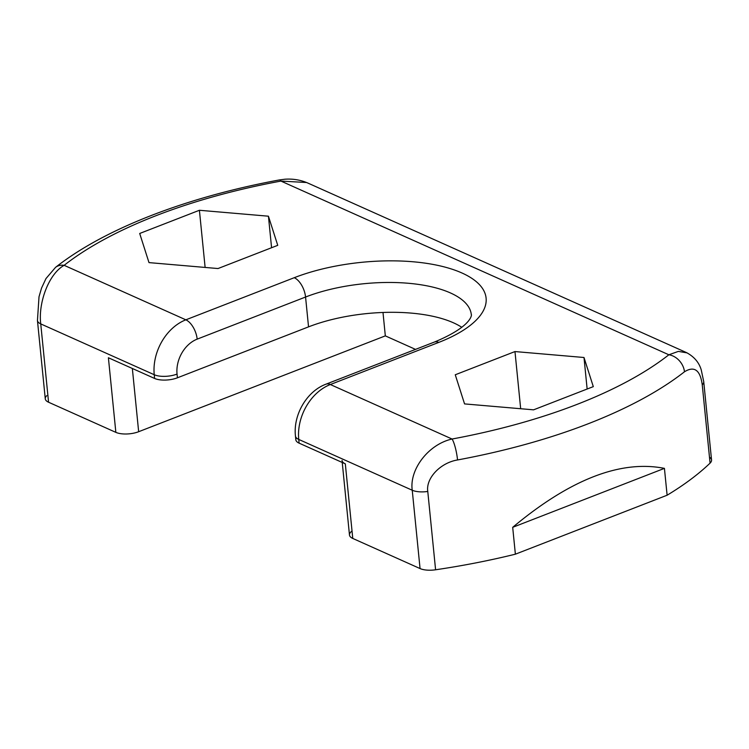<?xml version="1.0" encoding="UTF-8"?>
<svg xmlns="http://www.w3.org/2000/svg" width="749" height="749" viewBox="0 0 749 749"><rect width="100%" height="100%" fill="white"/><g stroke="black" fill="none" stroke-linecap="round" stroke-linejoin="round"><path stroke-width="1.12" d="M352.03 531.013A16.356 6.526 -5.7 0 0 352.77 538.437L420.058 568.566A16.356 6.526 -5.7 0 0 435.59 569.783A366.701 146.373 -5.7 0 0 515.378 554.185L667.116 495.22A366.701 146.373 -5.7 0 0 710.071 463.135A16.356 6.526 -5.7 0 0 709.481 457.227M46.756 395.678A16.356 6.526 -5.7 0 0 48.563 402.232L115.852 432.36A16.356 6.526 -5.7 0 0 138.659 431.714L385.323 335.87L415.517 349.39L385.323 335.87L382.992 312.464L385.323 335.87L138.659 431.714L132.348 368.489L138.659 431.714A16.356 6.526 174.3 0 1 115.852 432.36L108.399 357.76L154.603 378.451L154.238 374.725L40.746 323.905L48.563 402.232L115.852 432.36L108.399 357.76L154.603 378.451L154.238 374.725A16.356 6.526 -5.7 0 0 177.045 374.079L177.419 377.805A16.356 6.526 174.3 0 1 154.603 378.451A16.356 6.526 174.3 0 0 177.419 377.805L177.045 374.079A16.356 6.526 174.3 0 1 154.238 374.725A44.968 33.836 -65.9 0 1 185.846 319.823L294.245 277.701A120.186 47.973 174.3 0 1 461.918 272.973A120.186 47.973 174.3 0 1 438.755 342.405L330.346 384.527L452.059 439.026A350.345 139.848 -5.7 0 0 668.866 354.783L280.931 181.08A350.345 139.848 -5.7 0 0 64.133 265.324L185.846 319.823A16.356 8.567 68.8 0 1 197.165 339.138A28.612 21.534 114.1 0 0 177.045 374.079A28.612 21.534 -65.9 0 1 197.165 339.138A16.356 8.567 -111.2 0 0 185.846 319.823A44.968 33.836 114.1 0 0 154.238 374.725L40.746 323.905C38.143 303.392 48.348 274.218 64.133 265.324L185.846 319.823L294.245 277.701A16.356 8.567 68.8 0 1 305.564 297.025L197.165 339.138L305.564 297.025A16.356 8.567 -111.2 0 0 294.245 277.701A120.186 47.973 174.3 0 1 461.918 272.973A120.186 47.973 174.3 0 1 438.755 342.405A16.356 8.567 -111.2 0 0 434.317 342.087A16.356 8.567 68.8 0 1 438.755 342.405L330.346 384.527L452.059 439.026C428.325 444.316 409.235 469.595 412.24 490.239L298.748 439.429A44.968 33.836 -65.9 0 1 330.346 384.527A16.356 8.567 -111.2 0 0 325.918 384.2A16.356 8.567 68.8 0 1 330.346 384.527A44.968 33.836 114.1 0 0 298.748 439.429L299.113 443.155L345.317 463.846L352.77 538.437L420.058 568.566L412.24 490.239A16.356 6.526 -5.7 0 0 427.773 491.456C425.732 478.339 440.253 462.788 457.545 459.961A16.356 3.099 -100.5 0 0 452.059 439.026C428.325 444.316 409.235 469.595 412.24 490.239A16.356 6.526 -5.7 0 0 427.773 491.456C425.732 478.339 440.253 462.788 457.545 459.961A366.701 146.373 -5.7 0 0 684.464 371.785C694.323 365.699 700.249 370.034 702.253 384.808L710.071 463.135A366.701 146.373 174.3 0 1 667.116 495.22L664.429 468.368C620.678 459.736 570.101 479.388 512.691 527.324L515.378 554.185A366.701 146.373 174.3 0 1 435.59 569.783L427.773 491.456L435.59 569.783A16.356 6.526 174.3 0 1 420.058 568.566L412.24 490.239L298.748 439.429L299.113 443.155A16.356 6.526 174.3 0 1 295.827 439.738L295.452 436.002A16.356 6.526 -5.7 0 0 298.748 439.429A16.356 6.526 174.3 0 1 295.452 436.002C293.084 414.974 306.641 391.39 325.918 384.2L434.317 342.087C474.594 325.366 471.496 313.176 471.308 314.655A103.839 41.448 -5.7 0 0 412.165 283.637A103.839 41.448 -5.7 0 0 305.564 297.025L308.541 326.864L177.419 377.805L308.541 326.864A103.839 41.448 174.3 0 1 461.796 327.313A103.839 41.448 -5.7 0 0 308.541 326.864L305.564 297.025A103.839 41.448 -5.7 0 1 412.165 283.637A103.839 41.448 -5.7 0 1 471.308 314.655M139.698 233.473L199.412 210.272L205.123 267.43L199.412 210.272L268.432 216.199L277.739 245.335L218.015 268.545L148.995 262.609L139.698 233.473L199.412 210.272L268.432 216.199L277.739 245.335L218.015 268.545L148.995 262.609L139.698 233.473M593.302 386.634L533.578 409.834L464.558 403.908L455.261 374.772L514.975 351.562L583.995 357.498L593.302 386.634L583.995 357.498L587.141 389.031L583.995 357.498L514.975 351.562L455.261 374.772L464.558 403.908L533.578 409.834L593.302 386.634M271.578 247.732L268.432 216.199L271.578 247.732M520.677 408.729L514.975 351.562L520.677 408.729M664.429 468.368L512.691 527.324L515.378 554.185L667.116 495.22L664.429 468.368C620.678 459.736 570.101 479.388 512.691 527.324L664.429 468.368M345.223 463.8L299.113 443.155A16.356 6.526 174.3 0 1 296.323 437.8M342.031 460.42A16.356 6.526 -5.7 0 0 345.317 463.846L352.77 538.437A16.356 6.526 174.3 0 1 349.474 535.02L342.237 462.461M687.114 352.891L678.379 351.384L668.866 354.783A16.356 12.686 51.9 0 1 684.464 371.785A366.701 146.373 174.3 0 1 457.545 459.961A16.356 3.099 -100.5 0 0 452.059 439.026A350.345 139.848 -5.7 0 0 668.866 354.783L280.931 181.08A350.345 139.848 -5.7 0 0 64.133 265.324A16.356 12.686 -128.1 0 0 55.482 267.412M55.538 267.374L45.998 278.544L41.541 288.084L39.014 296.754L37.45 320.478A16.356 6.526 -5.7 0 1 37.45 320.45A16.356 6.526 -5.7 0 0 37.469 320.609A16.356 6.526 -5.7 0 0 40.746 323.905L48.563 402.232A16.356 6.526 174.3 0 1 45.268 398.805L37.45 320.488A16.356 6.526 -5.7 0 0 40.746 323.905M703.732 381.681L711.55 459.998A16.356 6.526 174.3 0 1 710.071 463.135L702.253 384.808A16.356 6.526 -5.7 0 0 703.732 381.681A16.356 6.526 -5.7 0 0 703.732 381.653L701.251 369.931C699.089 362.525 694.201 356.758 686.59 352.639L308.157 183.196C300.798 179.957 293.046 178.637 284.92 179.217L279.443 179.929A16.356 3.099 79.5 0 1 280.931 181.08L306.519 182.503M668.866 354.783A16.356 12.686 51.9 0 1 684.464 371.785C694.323 365.699 700.249 370.034 702.253 384.808A16.356 6.526 -5.7 0 0 703.714 381.55M279.396 179.938A16.356 3.099 79.5 0 1 280.931 181.08M64.133 265.324A16.356 12.686 -128.1 0 0 55.538 267.365C104.729 228.642 186.735 197.043 279.443 179.929"/></g></svg>

